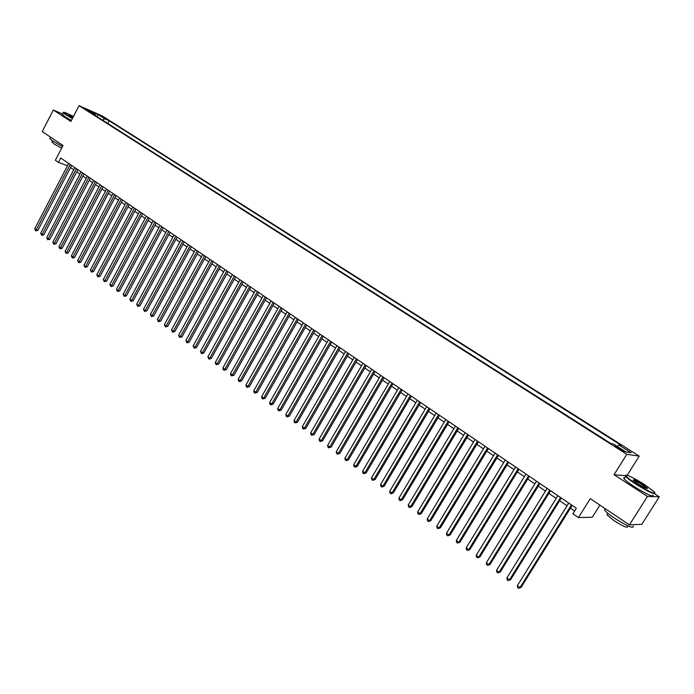 <?xml version="1.0" encoding="UTF-8"?>
<svg xmlns="http://www.w3.org/2000/svg" width="694" height="694" viewBox="0 0 694 694"><rect width="100%" height="100%" fill="white"/><g stroke="black" fill="none" stroke-linecap="round" stroke-linejoin="round"><path stroke-width="1.04" d="M85.64 109.557L90.498 111.925L85.64 109.557M639.217 456.131L102.183 115.889L79.038 105.67L626.812 454.318L639.217 456.131L627.194 475.269M625.173 475.659L614.051 474.705L647.459 496.427L659.3 496.8L654.616 493.764M659.3 496.8L641.846 524.274L629.432 524.898L590.264 498.656L578.44 517.585L592.32 517.23L599.911 505.119M62.495 113.911L53.317 110.016L42.247 131.591L62.998 145.488L55.364 160.262L58.417 162.353L67.492 165.71M647.459 496.427L629.432 524.898M578.44 517.585L572.888 513.803L576.35 508.26L60.664 158.006L58.417 162.353M621.963 449.755L614.832 446.016L619.803 449.417L624.444 451.568L621.963 449.755L621.529 450.458M95.503 115.655L95.356 114.692L90.931 112.749L611.05 443.631L613.539 444.047L625.988 451.959L631.141 452.748L618.831 444.941L621.217 445.34L109.114 120.739L104.82 118.848L102.53 120.123M95.356 114.692L88.468 110.311L97.967 114.501L104.82 118.848M614.051 474.705L626.812 454.318M53.317 110.016L70.892 121.441L79.038 105.67M70.519 167.584L73.737 169.77M76.704 171.791L79.966 174.012M82.933 176.033L86.238 178.289M89.222 180.319L92.571 182.6M95.555 184.63L98.947 186.946M101.949 188.985L105.384 191.327M108.385 193.374L111.873 195.743M114.883 197.799L118.414 200.202M121.433 202.258L125.015 204.695M128.043 206.76L131.669 209.232M134.705 211.297L138.384 213.804M141.42 215.869L145.15 218.41M148.195 220.484L151.977 223.06M155.031 225.142L158.865 227.753M161.928 229.835L165.814 232.49M168.885 234.572L172.823 237.261M175.903 239.352L179.893 242.076M182.973 244.175L187.024 246.934M190.113 249.033L194.216 251.835M197.322 253.943L201.477 256.78M204.583 258.888L208.799 261.768M211.913 263.885L216.19 266.8M219.313 268.925L223.65 271.875M226.773 274.009L231.171 277.001M234.303 279.135L238.762 282.172M241.902 284.314L246.422 287.385M249.571 289.537L254.151 292.651M257.309 294.803L261.959 297.969M265.125 300.129L269.836 303.33M273.002 305.499L277.782 308.743M280.966 310.912L285.807 314.209M288.99 316.386L293.9 319.726M297.101 321.903L302.072 325.295M305.282 327.473L310.331 330.917M313.541 333.103L318.659 336.59M321.877 338.785L327.065 342.316M330.292 344.519L335.558 348.102M338.793 350.305L344.129 353.94M347.373 356.143L352.786 359.83M356.039 362.051L361.531 365.79M364.784 368.011L370.353 371.802M373.624 374.023L379.271 377.874M382.541 380.104L388.267 383.999M391.555 386.237L397.358 390.193M400.655 392.431L406.545 396.448M409.842 398.694L415.819 402.763M419.124 405.018L425.188 409.148M428.502 411.403L434.652 415.593M437.975 417.857L444.212 422.108M447.535 424.372L453.867 428.684M457.207 430.957L463.627 435.329M466.967 437.602L473.49 442.043M476.839 444.325L483.449 448.827M486.806 451.117L493.512 455.689M496.878 457.979L503.688 462.612M507.062 464.911L513.968 469.612M517.342 471.92L524.36 476.691M527.744 478.999L534.857 483.839M538.249 486.156L545.467 491.074M548.867 493.391L556.198 498.379M559.607 500.704L567.041 505.77M570.459 508.095L574.667 510.958M617.33 446.459L618.831 444.941M107.709 123.419L109.114 120.739M97.967 114.501L97.013 116.609M571.448 504.928L519.997 587.584L517.368 585.641L568.716 503.072M572.134 505.397L521.073 587.393L518.661 588.33L517.611 587.558L517.368 585.641M521.073 587.393L518.661 588.33M636.155 483.813C647.302 491.118 658.632 495.984 653.809 491.456L644.214 484.351C632.338 477.012 626.222 474.158 625.867 475.798C627.003 477.394 630.438 480.066 636.155 483.813M654.832 493.026C654.503 494.735 648.17 491.768 635.843 484.152C630.629 480.742 627.229 478.157 625.65 476.396L625.754 475.199M638.202 483.952L633.475 480.439C632.46 478.773 635.383 480.04 642.236 484.221L647.45 488.264C647.294 489.105 644.214 487.665 638.202 483.952M646.955 488.585L641.924 484.542C637.396 481.697 634.481 480.231 633.197 480.144M633.214 526.087C633.813 529.028 627.549 526.382 614.416 518.132C609.289 514.653 605.992 511.955 604.526 510.038L605.142 508.624M635.305 524.603L633.986 524.664M627.87 525.861L627.567 526.347C627.975 528.49 623.472 526.59 614.043 520.665L606.92 514.801L607.554 513.794M652.915 495.004C653.757 497.589 647.545 494.805 634.273 486.633C629.068 483.224 625.676 480.63 624.106 478.86L623.637 477.793L624.808 477.741M73.46 116.471C67.101 113.2 63.77 111.838 63.458 112.393L72.506 118.31M72.358 118.587L66.069 114.883L63.145 112.645L63.449 112.324M72.757 117.833L68.932 115.351L73.217 116.93M73.078 117.208L69.105 115.508M62.46 146.538L52.64 140.943L49.777 138.6L49.994 138.175M61.627 148.16L53.889 143.805L51.989 141.793M71.378 120.496L65.089 116.792L62.339 114.206M560.561 497.537L509.517 579.837L506.915 577.911L557.863 495.698M561.273 498.014L510.619 579.672L508.208 580.592L507.167 579.828L506.915 577.911M510.619 579.672L508.208 580.592M549.795 490.216L499.151 572.177L496.574 570.268L547.115 488.403M550.524 490.71L500.27 572.021L497.858 572.94L496.835 572.177L496.574 570.268M500.27 572.021L497.858 572.94M539.134 482.981L488.897 564.595L486.347 562.713L536.488 481.185M539.889 483.492L490.033 564.465L487.63 565.358L486.607 564.612L486.347 562.713M490.033 564.465L487.63 565.358M528.594 475.824L478.747 557.091L476.231 555.226L525.983 474.045M529.366 476.344L479.901 556.978L477.498 557.863L476.492 557.117L476.231 555.226M479.901 556.978L477.498 557.863M518.166 468.736L468.71 549.665L466.212 547.826L515.573 466.975M518.956 469.274L469.873 549.57L467.478 550.446L466.481 549.709L466.212 547.826M469.873 549.57L467.478 550.446M507.843 461.727L458.769 542.318L456.305 540.496L505.284 459.992M508.659 462.282L459.957 542.24L457.563 543.107L456.574 542.378L456.305 540.496M459.957 542.24L457.563 543.107M497.633 454.796L448.94 535.057L446.494 533.244L495.1 453.069M498.466 455.359L450.137 534.987L447.743 535.846L446.771 535.117L446.494 533.244M450.137 534.987L447.743 535.846M487.535 447.934L439.207 527.856L436.786 526.069L485.019 446.225M488.385 448.506L440.421 527.813L438.027 528.654L437.064 527.943L436.786 526.069M440.421 527.813L438.027 528.654M477.533 441.141L429.569 520.734L427.183 518.965L475.052 439.449M478.4 441.731L430.801 520.708L428.415 521.541L427.461 520.83L427.183 518.965M430.801 520.708L428.415 521.541M467.635 434.418L420.035 513.69L417.667 511.938L465.18 432.744M468.519 435.017L421.284 513.673L418.898 514.497L417.953 513.794L417.667 511.938M421.284 513.673L418.898 514.497M457.84 427.764L410.596 506.715L408.254 504.98L455.411 426.107M458.743 428.38L411.854 506.715L409.477 507.522L408.54 506.828L408.254 504.98M411.854 506.715L409.477 507.522M448.142 421.18L401.262 499.81L398.937 498.092L445.739 419.54M449.07 421.805L402.529 499.819L400.152 500.617L399.224 499.932L398.937 498.092M402.529 499.819L400.152 500.617M438.547 414.665L392.015 492.974L389.716 491.274L436.162 413.043M439.493 415.298L393.298 493L390.922 493.79L390.002 493.113L389.716 491.274M393.298 493L390.922 493.79M429.048 408.211L382.854 486.199L380.581 484.516L426.689 406.606M430.002 408.861L384.155 486.242L382.854 486.199L381.787 487.023L380.876 486.355L380.581 484.516M384.155 486.242L381.787 487.023M419.644 401.826L373.788 479.502L371.542 477.836L417.311 400.238M420.616 402.485L375.098 479.563L373.788 479.502L372.739 480.326L371.837 479.658L371.542 477.836M375.098 479.563L372.739 480.326M410.336 395.502L364.818 472.866L362.589 471.217L408.029 393.932M411.325 396.17L366.137 472.935L364.818 472.866L363.777 473.698L362.884 473.039L362.589 471.217M366.137 472.935L363.777 473.698M401.123 389.239L355.927 466.299L353.723 464.668L398.833 387.686M402.13 389.924L357.263 466.385L355.927 466.299L354.912 467.131L354.027 466.481L353.723 464.668M357.263 466.385L354.912 467.131M391.997 383.045L347.13 459.792L344.944 458.179L389.733 381.5M393.012 383.739L348.483 459.896L347.13 459.792L346.124 460.634L345.248 459.983L344.944 458.179M348.483 459.896L346.124 460.634M382.967 376.911L338.42 453.356L336.252 451.751L380.72 375.385M383.999 377.605L339.774 453.468L338.42 453.356L337.423 454.197L336.564 453.555L336.252 451.751M339.774 453.468L337.423 454.197M374.014 370.83L329.789 446.971L327.646 445.392L371.793 369.321M375.064 371.542L331.159 447.101L329.789 446.971L328.809 447.821L327.958 447.188L327.646 445.392M331.159 447.101L328.809 447.821M365.157 364.818L321.244 440.655L319.119 439.085L362.953 363.318M366.215 365.538L322.623 440.794L321.244 440.655L320.281 441.505L319.431 440.881L319.119 439.085M322.623 440.794L320.281 441.505M356.386 358.859L312.786 434.401L310.678 432.848L354.209 357.375M357.462 359.587L314.174 434.548L312.786 434.401L311.832 435.251L310.99 434.626L310.678 432.848M314.174 434.548L311.832 435.251M347.694 352.96L304.397 428.207L302.315 426.663L345.543 351.494M348.787 353.697L305.802 428.363L304.397 428.207L303.469 429.057L302.636 428.441L302.315 426.663M305.802 428.363L303.469 429.057M339.097 347.113L296.095 422.065L294.03 420.538L336.954 345.664M340.199 347.859L297.509 422.238L296.095 422.065L295.176 422.924L294.351 422.316L294.03 420.538M297.509 422.238L295.176 422.924M330.57 341.327L287.871 415.984L285.833 414.474L328.453 339.887M331.689 342.081L289.303 416.174L287.871 415.984L286.969 416.851L286.154 416.244L285.833 414.474M289.303 416.174L286.969 416.851M322.137 335.592L279.725 409.963L277.704 408.471L320.038 334.17M323.257 336.356L281.165 410.163L279.725 409.963L278.841 410.831L278.025 410.232L277.704 408.471M281.165 410.163L278.841 410.831M313.775 329.91L271.658 404.003L269.654 402.52L311.693 328.505M314.911 330.691L273.106 404.212L271.658 404.003L270.781 404.871L269.983 404.272L269.654 402.52M273.106 404.212L270.781 404.871M305.49 324.289L263.668 398.087L261.681 396.621L303.434 322.892M306.644 325.07L265.117 398.313L263.668 398.087L262.8 398.963L262.002 398.373L261.681 396.621M265.117 398.313L262.8 398.963M297.292 318.719L255.748 392.24L253.778 390.783L295.254 317.332M298.455 319.509L257.205 392.466L255.748 392.24L254.898 393.108L254.108 392.526L253.778 390.783M257.205 392.466L254.898 393.108M289.164 313.202L247.897 386.437L245.954 384.997L287.143 311.832M290.335 314L249.372 386.679L247.897 386.437L247.064 387.313L246.283 386.732L245.954 384.997M249.372 386.679L247.064 387.313M281.113 307.728L240.124 380.694L238.198 379.262L279.109 306.375M282.302 308.535L241.607 380.937L240.124 380.694L239.3 381.57L238.528 380.997L238.198 379.262M241.607 380.937L239.3 381.57M273.141 302.315L232.421 374.994L230.512 373.58L271.154 300.97M274.33 303.131L233.913 375.254L232.421 374.994L231.614 375.879L230.842 375.307L230.512 373.58M233.913 375.254L231.614 375.879M265.238 296.945L224.795 369.355L222.895 367.95L263.269 295.609M266.444 297.769L226.287 369.624L224.795 369.355L223.989 370.232L223.234 369.676L222.895 367.95M226.287 369.624L223.989 370.232M257.405 291.627L217.231 363.76L215.348 362.372L255.461 290.309M258.619 292.452L218.731 364.046L217.231 363.76L216.441 364.645L215.687 364.09L215.348 362.372M218.731 364.046L216.441 364.645M249.649 286.362L209.735 358.225L207.87 356.846L247.723 285.052M250.872 287.195L211.245 358.512L209.735 358.225L208.955 359.11L207.87 356.846M211.245 358.512L208.955 359.11M241.963 281.139L202.31 352.734L200.462 351.372L240.055 279.838M243.195 281.981L203.828 353.029L202.31 352.734L201.538 353.619L200.462 351.372M203.828 353.029L201.538 353.619M234.346 275.969L194.945 347.295L193.123 345.942L232.447 274.677M235.587 276.811L196.471 347.599L194.945 347.295L194.19 348.18L193.123 345.942M196.471 347.599L194.19 348.18M226.799 270.842L187.658 341.899L185.845 340.563L224.917 269.567M228.048 271.692L189.184 342.22L187.658 341.899L186.912 342.793L185.845 340.563M189.184 342.22L186.912 342.793M219.313 265.759L180.423 336.555L178.627 335.228L217.456 264.492M220.579 266.617L181.967 336.885L180.423 336.555L179.694 337.449L178.627 335.228M181.967 336.885L179.694 337.449M211.904 260.718L173.257 331.255L171.479 329.945L210.056 259.469M213.171 261.586L174.81 331.593L173.257 331.255L172.537 332.157L171.479 329.945M174.81 331.593L172.537 332.157M204.557 255.73L166.161 326.007L164.391 324.705L202.726 254.49M205.832 256.607L167.714 326.353L166.161 326.007L165.45 326.909L164.391 324.705M167.714 326.353L165.45 326.909M197.27 250.786L159.117 320.802L157.365 319.509L195.456 249.554M198.562 251.662L160.678 321.157L159.117 320.802L158.414 321.704L157.365 319.509M160.678 321.157L158.414 321.704M190.052 245.884L152.142 315.649L150.407 314.365L188.256 244.661M191.353 246.76L153.704 316.004L152.142 315.649L151.448 316.542L150.407 314.365M153.704 316.004L151.448 316.542M182.895 241.026L145.22 310.53L143.502 309.264L181.117 239.812M184.205 241.911L146.79 310.895L145.22 310.53L144.543 311.433L143.502 309.264M146.79 310.895L144.543 311.433M175.808 236.203L138.366 305.464L136.657 304.198L174.038 235.006M177.117 237.096L139.945 305.837L138.366 305.464L137.69 306.366L136.657 304.198M139.945 305.837L137.69 306.366M168.772 231.432L131.565 300.433L129.873 299.183L167.028 230.243M170.099 232.325L133.153 300.814L131.565 300.433L130.906 301.343L129.873 299.183M133.153 300.814L130.906 301.343M161.806 226.695L124.825 295.453L123.15 294.213L160.071 225.515M163.133 227.597L126.412 295.844L124.825 295.453L124.174 296.355L123.15 294.213M126.412 295.844L124.174 296.355M154.892 222.002L118.145 290.517L116.479 289.285L153.174 220.839M156.228 222.913L119.741 290.907L118.145 290.517L117.503 291.419L116.479 289.285M119.741 290.907L117.503 291.419M148.039 217.352L111.517 285.616L109.869 284.393L146.339 216.19M149.392 218.263L113.113 286.023L111.517 285.616L110.884 286.527L109.869 284.393M113.113 286.023L110.884 286.527M141.255 212.737L104.941 280.758L103.311 279.552L139.563 211.592M142.608 213.657L106.555 281.174L104.941 280.758L104.326 281.669L103.311 279.552M106.555 281.174L104.326 281.669M134.515 208.165L98.435 275.943L96.813 274.746L132.84 207.029M135.877 209.085L100.04 276.359L98.435 275.943L97.819 276.854L96.813 274.746M100.04 276.359L97.819 276.854M127.843 203.628L91.972 271.172L90.367 269.983L126.178 202.501M129.205 204.557L93.586 271.597L91.972 271.172L91.374 272.083L90.367 269.983M93.586 271.597L91.374 272.083M121.224 199.135L85.57 266.435L83.974 265.255L119.576 198.016M122.595 200.063L87.184 266.86L85.57 266.435L84.972 267.346L83.974 265.255M87.184 266.86L84.972 267.346M114.657 194.676L79.211 261.733L77.633 260.571L113.027 193.565M116.037 195.613L80.842 262.176L79.211 261.733L78.63 262.653L77.633 260.571M80.842 262.176L78.63 262.653M108.151 190.251L72.913 257.084L71.352 255.921L106.529 189.15M109.531 191.197L74.544 257.526L72.913 257.084L72.341 257.995L71.352 255.921M74.544 257.526L72.341 257.995M101.697 185.871L66.667 252.46L65.115 251.315L100.083 184.778M103.085 186.816L68.307 252.911L66.667 252.46L66.104 253.379L65.115 251.315M68.307 252.911L66.104 253.379M95.295 181.524L60.473 247.879L58.929 246.743L93.699 180.44M96.692 182.47L62.113 248.339L60.473 247.879L59.918 248.799L58.929 246.743M62.113 248.339L59.918 248.799M88.945 177.213L54.332 243.342L52.796 242.206L87.366 176.137M90.35 178.167L55.971 243.802L54.332 243.342L53.776 244.253L52.796 242.206M55.971 243.802L53.776 244.253M82.647 172.936L48.233 238.831L46.715 237.712L81.085 171.869M84.061 173.89L49.881 239.3L48.233 238.831L47.695 239.751L46.715 237.712M49.881 239.3L47.695 239.751M76.401 168.694L42.187 234.364L40.686 233.253L74.848 167.636M77.815 169.657L43.835 234.841L42.187 234.364L41.657 235.283L40.686 233.253M43.835 234.841L41.657 235.283M70.207 164.487L36.192 229.931L34.7 228.829L68.671 163.437M71.629 165.45L37.849 230.417L36.192 229.931L35.663 230.85L34.7 228.829M37.849 230.417L35.663 230.85M619.005 448.905L619.464 448.168M624.106 478.86L625.65 476.396M607.866 513.308L606.92 514.801M604.526 510.038L605.333 508.754M646.877 488.394L647.45 488.264M625.867 475.798L625.303 475.937M62.165 114.545L63.145 112.645M52.475 140.839L51.824 142.105M49.777 138.6L50.532 137.143"/></g></svg>
